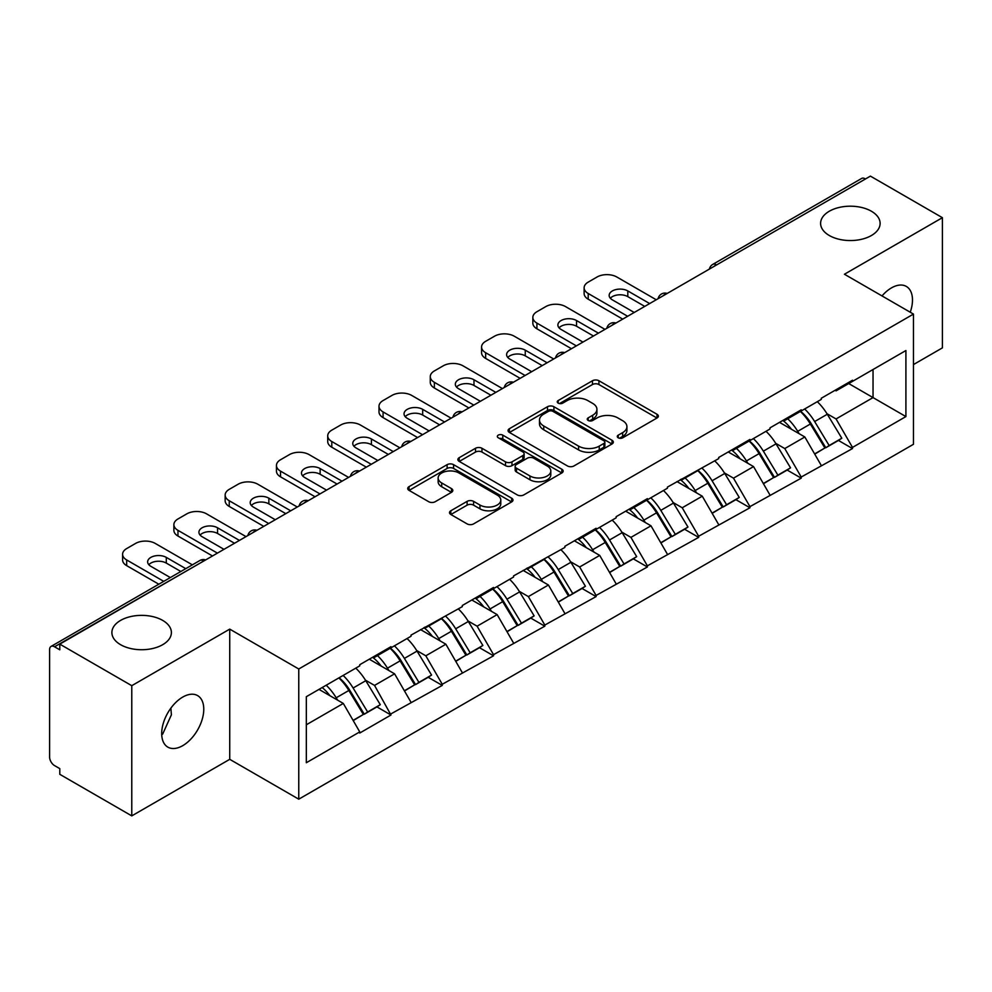 <?xml version="1.0" encoding="UTF-8"?>
<svg xmlns="http://www.w3.org/2000/svg" width="992" height="992" viewBox="0 0 992 992"><rect width="100%" height="100%" fill="white"/><g stroke="black" fill="none" stroke-linecap="round" stroke-linejoin="round"><path stroke-width="1.49" d="M162.676 620.397A29.748 17.174 0 0 0 130.25 616.677A29.748 17.174 0 0 0 111.885 632.549A29.748 17.174 0 0 0 120.602 644.701A29.748 17.174 0 0 0 153.028 648.421A29.748 17.174 0 0 0 171.393 632.549A29.748 17.174 0 0 0 162.676 620.397M871.398 211.234A29.748 17.174 0 0 0 838.972 207.502A29.748 17.174 0 0 0 820.607 223.374A29.748 17.174 0 0 0 829.324 235.526A29.748 17.174 0 0 0 861.75 239.246A29.748 17.174 0 0 0 880.115 223.374A29.748 17.174 0 0 0 871.398 211.234M618.214 437.794A3.199 1.848 0 0 0 622.728 437.794L657.014 417.992A4.563 2.629 0 0 0 658.353 416.132A4.563 2.629 0 0 0 657.014 414.272L598.932 380.742A4.563 2.629 0 0 0 592.484 380.742L558.198 400.532A3.199 1.848 0 0 0 557.256 401.834A3.199 1.848 0 0 0 558.198 403.136A3.199 1.848 0 0 0 562.712 403.136L567.151 400.582A14.607 8.432 0 0 1 587.797 400.582L592.646 403.372A14.607 8.432 0 0 1 596.924 409.336A14.607 8.432 0 0 1 592.646 415.301L588.206 417.855A3.199 1.848 0 0 0 587.264 419.157A3.199 1.848 0 0 0 588.206 420.472A3.199 1.848 0 0 0 592.72 420.472L597.159 417.905A14.607 8.432 0 0 1 617.805 417.905L622.654 420.695A14.607 8.432 0 0 1 626.919 426.659A14.607 8.432 0 0 1 622.654 432.624L618.214 435.178A3.199 1.848 0 0 0 617.272 436.492A3.199 1.848 0 0 0 618.214 437.794L618.214 435.178M170.872 708.139L171.393 714.823L162.676 734.08L161.708 734.588M182.726 697.078A29.748 17.174 -60 0 1 197.606 695.603A29.748 17.174 -60 0 1 202.17 719.448A29.748 17.174 -60 0 1 182.726 745.662A29.748 17.174 -60 0 1 167.859 747.137A29.748 17.174 -60 0 1 163.296 723.292A29.748 17.174 -60 0 1 182.726 697.078M882.012 295.926A29.748 17.174 -60 0 1 891.448 287.903A29.748 17.174 -60 0 1 906.328 286.428A29.748 17.174 -60 0 1 910.247 312.232M450.827 510.768A4.563 2.629 0 0 0 449.5 512.628A4.563 2.629 0 0 0 450.827 514.488L467.12 523.9A4.563 2.629 0 0 0 473.581 523.9L511.649 501.915A4.563 2.629 0 0 0 512.988 500.055A4.563 2.629 0 0 0 511.649 498.195L453.58 464.665A4.563 2.629 0 0 0 447.119 464.665L409.051 486.638A4.563 2.629 0 0 0 407.712 488.51A4.563 2.629 0 0 0 409.051 490.37L428.73 501.729A4.563 2.629 0 0 0 435.178 501.729L451.472 492.33A4.563 2.629 0 0 0 452.811 490.457A4.563 2.629 0 0 0 451.472 488.597L441.713 482.968A12.202 7.043 0 0 1 438.142 477.983A12.202 7.043 0 0 1 445.681 471.473A12.202 7.043 0 0 1 458.974 472.998L497.215 495.07A12.202 7.043 0 0 1 500.786 500.055A12.202 7.043 0 0 1 493.26 506.565A12.202 7.043 0 0 1 479.954 505.04L473.581 501.357A4.563 2.629 0 0 0 467.12 501.357L450.827 510.768L450.827 514.488M229.735 629.126L131.775 685.683L59.793 644.13L870.406 176.117L942.4 217.682L844.44 274.238L913.471 314.092L298.766 668.992L229.735 629.126L229.735 759.326L298.766 799.18L298.766 668.992M567.474 465.967A4.563 2.629 0 0 0 573.922 465.967L612.002 443.982A4.563 2.629 0 0 0 613.341 442.122A4.563 2.629 0 0 0 612.002 440.262L553.92 406.732A4.563 2.629 0 0 0 547.472 406.732L509.392 428.705A4.563 2.629 0 0 0 508.053 430.578A4.563 2.629 0 0 0 509.392 432.438L567.474 465.967M499.534 438.476A3.199 1.848 0 0 1 502.783 438.935L502.783 435.141L561.832 469.228A4.563 2.629 0 0 1 563.158 471.088A4.563 2.629 0 0 1 561.832 472.948L523.751 494.934A4.563 2.629 0 0 1 517.303 494.934L459.222 461.404L459.222 457.672A4.563 2.629 0 0 0 457.882 459.544A4.563 2.629 0 0 0 459.222 461.404M459.222 457.672L475.515 448.272A4.563 2.629 0 0 1 481.963 448.272L505.523 461.863A4.563 2.629 0 0 0 511.971 461.863L522.784 455.626A4.563 2.629 0 0 0 524.123 453.766A4.563 2.629 0 0 0 522.784 451.906L498.257 437.745A3.199 1.848 0 0 1 497.327 436.443A3.199 1.848 0 0 1 499.298 434.732A3.199 1.848 0 0 1 502.783 435.141M298.766 799.18L913.471 444.28L913.471 314.092M339.103 677.772A31.149 17.98 -120 0 1 349.767 690.246L364.275 714.215L376.935 706.899L390.972 715.009L374.542 685.41L365.428 680.152M390.972 715.009L359.749 733.038L359.749 731.898L306.33 762.736L306.33 696.694L359.749 665.855L359.749 664.714L390.972 646.685L390.972 647.826L411.023 636.244L411.023 635.116L462.309 606.645L462.309 605.504L493.532 587.475L493.532 588.616L513.583 577.034L513.583 575.893L564.87 547.435L564.87 546.294L596.093 528.265L596.093 529.406L616.144 517.824L616.144 516.683L647.379 498.654L647.379 499.794L667.43 488.213L667.43 487.084L718.704 458.614L718.704 457.473L749.94 439.444L749.94 440.584L769.99 429.003L769.99 427.862L801.214 409.832L801.214 410.973L821.264 399.404L821.264 398.263L852.5 380.234L852.5 381.374L905.907 350.536L905.907 416.578L852.5 447.417L836.058 418.946L826.956 413.689M800.618 411.32A31.149 17.98 -120 0 1 811.282 423.782L825.803 447.752L838.451 440.448L852.5 448.558L852.5 447.417M852.5 448.558L801.214 477.028L784.784 448.558L775.67 443.3M749.344 440.932A31.149 17.98 -120 0 1 760.008 453.394L774.516 477.363L787.177 470.059L801.214 478.156L801.214 477.028M801.214 478.156L749.94 506.627L733.497 478.156L724.396 472.899M698.058 470.53A31.149 17.98 -120 0 1 708.722 483.005L723.242 506.962L735.89 499.658L749.94 507.768L749.94 506.627M749.94 507.768L698.653 536.238L682.223 507.768L673.109 502.51M646.784 500.142A31.149 17.98 -120 0 1 657.448 512.604L671.956 536.573L684.616 529.269L698.653 537.379L698.653 536.238M698.653 537.379L647.379 565.837L630.937 537.379L621.835 532.121M595.498 529.74A31.149 17.98 -120 0 1 606.162 542.215L620.682 566.184L633.33 558.868L647.379 566.978L647.379 565.837M647.379 566.978L596.093 595.448L579.663 566.978L570.549 561.72M544.224 559.352A31.149 17.98 -120 0 1 554.888 571.814L569.396 595.783L582.056 588.479L596.093 596.589L596.093 595.448M596.093 596.589L544.819 625.059L528.376 596.589L519.275 591.331M492.937 588.963A31.149 17.98 -120 0 1 503.601 601.425L518.122 625.394L530.77 618.09L544.819 626.188L544.819 625.059M544.819 626.188L493.532 654.658L477.102 626.188L467.988 620.93M441.663 618.562A31.149 17.98 -120 0 1 452.327 631.036L466.835 654.993L479.496 647.689L493.532 655.799L493.532 654.658M493.532 655.799L442.258 684.269L425.816 655.799L416.714 650.541M390.377 648.173A31.149 17.98 -120 0 1 401.041 660.635L415.561 684.604L428.209 677.3L442.258 685.41L442.258 684.269M442.258 685.41L390.972 713.868M373.55 656.741L374.542 657.312L390.972 647.826M374.542 685.41L394.593 673.828L369.284 659.209M411.023 702.299L394.593 673.828M424.836 627.142L425.816 627.713L442.258 618.214M425.816 655.799L445.867 644.217L420.558 629.61M462.309 672.688L445.867 644.217M476.11 597.531L477.102 598.102L493.532 588.616M477.102 626.188L497.153 614.618L471.832 599.999M513.583 643.089L497.153 614.618M527.397 567.932L528.376 568.503L544.819 559.004M528.376 596.589L548.427 585.007L523.119 570.4M564.87 613.478L548.427 585.007M578.671 538.321L579.663 538.892L596.093 529.406M579.663 566.978L599.714 555.408L574.393 540.789M616.144 583.866L599.714 555.408M629.957 508.71L630.937 509.28L647.379 499.794M630.937 537.379L650.988 525.797L625.679 511.178M667.43 554.268L650.988 525.797M681.231 479.111L682.223 479.682L698.653 470.183M682.223 507.768L702.274 496.186L676.953 481.579M718.704 524.656L702.274 496.186M732.518 449.5L733.497 450.07L749.94 440.584M733.497 478.156L753.548 466.587L728.24 451.968M769.99 495.058L753.548 466.587M783.792 419.901L784.784 420.472L801.214 410.973M784.784 448.558L804.834 436.976L779.514 422.369M821.264 465.446L804.834 436.976M865.483 178.969L716.571 264.938M714.476 266.154A6.969 4.03 120 0 1 716.236 264.752A6.969 4.03 60 0 0 712.752 264.405L861.664 178.436A6.969 4.03 60 0 1 865.148 178.771M835.078 390.29L836.058 390.86L852.5 381.374M836.058 418.946L873.034 397.594L873.034 369.508L905.907 350.536M848.718 383.557L905.907 416.578M913.471 364.572L942.4 347.87L942.4 217.682M131.775 685.683L131.775 815.883L59.793 774.318L59.793 768.626L54.535 765.588A6.969 4.03 -120 0 1 49.6 757.045L49.6 649.624A6.969 4.03 -120 0 1 51.038 646.437A6.969 4.03 -120 0 1 54.535 646.784L59.793 649.822L59.793 644.13M131.775 815.883L229.735 759.326M306.33 724.78L343.306 703.44L318.99 689.39M359.749 731.898L343.306 703.44M810.563 424.34L812.188 425.283M759.277 453.952L760.914 454.894M708.003 483.563L709.627 484.493M656.716 513.162L658.353 514.104M605.442 542.773L607.067 543.715M554.156 572.372L555.793 573.314M502.882 601.983L504.506 602.925M451.596 631.594L453.232 632.524M400.322 661.193L401.946 662.135M349.035 690.804L350.672 691.746M619.492 438.241L622.654 436.418A14.607 8.432 0 0 0 626.919 430.454L626.919 426.659M596.924 409.336L596.924 413.131A14.607 8.432 0 0 1 592.646 419.095L589.484 420.918M656.952 418.029L598.932 384.536A4.563 2.629 0 0 0 592.484 384.536L559.476 403.595M611.94 444.019L553.92 410.527A4.563 2.629 0 0 0 547.472 410.527L509.454 432.475M603.93 443.424A3.199 1.848 0 0 0 604.872 442.122A3.199 1.848 0 0 0 603.93 440.82L552.953 411.382A3.199 1.848 0 0 0 548.44 411.382L543.752 414.086A14.607 8.432 0 0 0 539.487 420.05A14.607 8.432 0 0 0 543.752 426.002L578.609 446.127A14.607 8.432 0 0 0 599.255 446.127L603.93 443.424L603.93 447.218A3.199 1.848 0 0 0 604.872 445.916L604.872 442.122M539.487 420.05L539.487 423.844A14.607 8.432 0 0 0 543.752 429.809L543.752 426.002M603.93 447.218L599.255 449.922A14.607 8.432 0 0 1 578.609 449.922L543.752 429.809M459.284 461.441L475.515 452.067L475.515 448.272M524.123 453.766L524.123 457.56A4.563 2.629 0 0 1 522.784 459.42L511.971 465.67A4.563 2.629 0 0 1 505.523 465.67L481.963 452.067A4.563 2.629 0 0 0 475.515 452.067M502.783 438.935L561.77 472.986M529.964 475.974A12.202 7.043 0 0 0 543.269 477.512A12.202 7.043 0 0 0 550.796 471.002A12.202 7.043 0 0 0 547.224 466.017L533.758 458.23A4.563 2.629 0 0 0 527.298 458.23L516.497 464.479A4.563 2.629 0 0 0 515.158 466.339A4.563 2.629 0 0 0 516.497 468.199L529.964 475.974L529.964 479.781A12.202 7.043 0 0 0 543.269 481.306A12.202 7.043 0 0 0 550.796 474.796L550.796 471.002M515.158 466.339L515.158 470.134A4.563 2.629 0 0 0 516.497 471.994L516.497 468.199M529.964 479.781L516.497 471.994M500.786 500.055L500.786 503.849A12.202 7.043 0 0 1 493.26 510.359A12.202 7.043 0 0 1 479.954 508.834L473.581 505.151A4.563 2.629 0 0 0 467.12 505.151L450.889 514.526M438.142 477.983L438.142 481.777A12.202 7.043 0 0 0 441.713 486.762L441.713 482.968M451.422 492.367L441.713 486.762M511.587 501.952L453.58 468.46A4.563 2.629 0 0 0 447.119 468.46L409.113 490.408M656.245 299.758L616.801 276.991A13.95 8.048 0 0 0 597.085 276.991L588.206 282.112A13.95 8.048 0 0 0 584.127 287.804A13.95 8.048 0 0 0 588.206 293.496L588.206 299.2L622.716 319.126M588.206 299.2A13.95 8.048 180 0 1 584.127 293.496L584.127 287.804M610.34 298.245A10.924 6.312 180 0 1 627.812 296.633L644.75 306.404M588.206 293.496L627.651 316.274M634.223 312.48L612.362 299.857A10.924 6.312 180 0 1 609.162 295.393A10.924 6.312 180 0 1 615.908 289.577A10.924 6.312 180 0 1 627.812 290.941L649.673 303.564M817.309 401.686A38.118 22.01 60 0 1 827.291 414.247L814.643 421.55A38.118 22.01 -120 0 0 804.648 408.989M814.643 421.55L829.151 445.52L841.811 438.216L827.291 414.247M825.803 447.752L829.151 445.52M838.451 440.448L841.811 438.216M782.849 420.434A31.149 17.98 60 0 1 791.442 429.251M787.722 418.773A38.118 22.01 60 0 1 797.717 431.334L799.143 433.69M814.742 454.138L824.885 447.987L810.365 424.018A38.118 22.01 -120 0 0 800.383 411.457M824.885 447.987L814.618 453.914M604.971 329.369L565.527 306.59A13.95 8.048 0 0 0 545.798 306.59L536.92 311.724A13.95 8.048 0 0 0 532.84 317.415A13.95 8.048 0 0 0 536.92 323.107L536.92 328.798L571.442 348.725M536.92 328.798A13.95 8.048 180 0 1 532.84 323.107L532.84 317.415M559.066 327.856A10.924 6.312 180 0 1 576.538 326.244L593.464 336.015M536.92 323.107L576.377 345.886M582.949 342.079L561.088 329.468A10.924 6.312 180 0 1 557.888 325.004A10.924 6.312 180 0 1 564.634 319.176A10.924 6.312 180 0 1 576.538 320.54L598.399 333.163M766.022 431.297A38.118 22.01 60 0 1 776.017 443.858L763.356 451.162A38.118 22.01 -120 0 0 753.374 438.6M763.356 451.162L777.877 475.131L790.537 467.827L776.017 443.858M774.516 477.363L777.877 475.131M787.177 470.059L790.537 467.827M731.575 450.046A31.149 17.98 60 0 1 740.168 458.862M736.436 448.372A38.118 22.01 60 0 1 746.43 460.933L747.856 463.301M763.456 483.749L773.599 477.598L759.091 453.629A38.118 22.01 -120 0 0 749.096 441.068M773.599 477.598L763.332 483.526M553.685 358.98L514.24 336.201A13.95 8.048 0 0 0 494.524 336.201L485.646 341.322A13.95 8.048 0 0 0 481.566 347.014A13.95 8.048 0 0 0 485.646 352.718L485.646 358.41L520.155 378.336M485.646 358.41A13.95 8.048 180 0 1 481.566 352.718L481.566 347.014M507.78 357.455A10.924 6.312 180 0 1 525.252 355.843L542.19 365.614M485.646 352.718L525.09 375.484M531.662 371.69L509.801 359.067A10.924 6.312 180 0 1 506.602 354.615A10.924 6.312 180 0 1 513.348 348.787A10.924 6.312 180 0 1 525.252 350.151L547.113 362.774M714.748 460.896A38.118 22.01 60 0 1 724.73 473.457L712.082 480.773A38.118 22.01 -120 0 0 702.088 468.212M712.082 480.773L726.59 504.742L739.251 497.426L724.73 473.457M723.242 506.962L726.59 504.742M735.89 499.658L739.251 497.426M680.301 479.644A31.149 17.98 60 0 1 688.882 488.461M685.162 477.983A38.118 22.01 60 0 1 695.156 490.544L696.582 492.9M712.182 513.348L722.325 507.21L707.804 483.24A38.118 22.01 -120 0 0 697.822 470.667M722.325 507.21L712.058 513.137M502.411 388.579L462.966 365.812A13.95 8.048 0 0 0 443.238 365.812L434.36 370.934A13.95 8.048 0 0 0 430.28 376.625A13.95 8.048 0 0 0 434.36 382.317L434.36 388.008L468.881 407.935M434.36 388.008A13.95 8.048 180 0 1 430.28 382.317L430.28 376.625M456.506 387.066A10.924 6.312 180 0 1 473.978 385.454L490.904 395.225M434.36 382.317L473.816 405.096M480.388 401.301L458.527 388.678A10.924 6.312 180 0 1 455.328 384.214A10.924 6.312 180 0 1 462.074 378.386A10.924 6.312 180 0 1 473.978 379.762L495.839 392.373M663.462 490.507A38.118 22.01 60 0 1 673.456 503.068L660.796 510.372A38.118 22.01 -120 0 0 650.814 497.81M660.796 510.372L675.316 534.341L687.977 527.037L673.456 503.068M671.956 536.573L675.316 534.341M684.616 529.269L687.977 527.037M629.015 509.256A31.149 17.98 60 0 1 637.608 518.072M633.876 507.582A38.118 22.01 60 0 1 643.87 520.143L645.296 522.511M660.895 542.959L671.038 536.808L656.53 512.839A38.118 22.01 -120 0 0 646.536 500.278M671.038 536.808L660.771 542.736M451.124 418.19L411.68 395.411A13.95 8.048 0 0 0 391.964 395.411L383.086 400.545A13.95 8.048 0 0 0 379.006 406.236A13.95 8.048 0 0 0 383.086 411.928L383.086 417.62L417.595 437.546M383.086 417.62A13.95 8.048 180 0 1 379.006 411.928L379.006 406.236M405.22 416.665A10.924 6.312 180 0 1 422.691 415.053L439.63 424.836M383.086 411.928L422.53 434.694M429.102 430.9L407.241 418.289A10.924 6.312 180 0 1 404.042 413.825A10.924 6.312 180 0 1 410.787 407.997A10.924 6.312 180 0 1 422.691 409.361L444.552 421.984M612.188 520.106A38.118 22.01 60 0 1 622.17 532.679L609.522 539.983A38.118 22.01 -120 0 0 599.528 527.422M609.522 539.983L624.03 563.952L636.69 556.648L622.17 532.679M620.682 566.184L624.03 563.952M633.33 558.868L636.69 556.648M577.741 538.867A31.149 17.98 60 0 1 586.322 547.671M582.602 537.193A38.118 22.01 60 0 1 592.596 549.754L594.022 552.122M609.621 572.57L619.764 566.42L605.244 542.45A38.118 22.01 -120 0 0 595.262 529.889M619.764 566.42L609.497 572.347M399.85 447.789L360.406 425.022A13.95 8.048 0 0 0 340.678 425.022L331.799 430.144A13.95 8.048 0 0 0 327.72 435.835A13.95 8.048 0 0 0 331.799 441.527L331.799 447.231L366.321 467.158M331.799 447.231A13.95 8.048 180 0 1 327.72 441.527L327.72 435.835M353.946 446.276A10.924 6.312 180 0 1 371.417 444.664L388.343 454.435M331.799 441.527L371.256 464.306M377.828 460.511L355.967 447.888A10.924 6.312 180 0 1 352.768 443.424A10.924 6.312 180 0 1 359.513 437.608A10.924 6.312 180 0 1 371.417 438.972L393.278 451.596M560.902 549.717A38.118 22.01 60 0 1 570.896 562.278L558.236 569.582A38.118 22.01 -120 0 0 548.254 557.02M558.236 569.582L572.756 593.551L585.416 586.247L570.896 562.278M569.396 595.783L572.756 593.551M582.056 588.479L585.416 586.247M526.454 568.466A31.149 17.98 60 0 1 535.048 577.282M531.315 566.804A38.118 22.01 60 0 1 541.31 579.365L542.748 581.721M558.335 602.169L568.478 596.018L553.97 572.049A38.118 22.01 -120 0 0 543.976 559.488M568.478 596.018L558.211 601.946M348.564 477.4L309.12 454.621A13.95 8.048 0 0 0 289.404 454.621L280.525 459.755A13.95 8.048 0 0 0 276.446 465.446A13.95 8.048 0 0 0 280.525 471.138L280.525 476.83L315.034 496.756M280.525 476.83A13.95 8.048 180 0 1 276.446 471.138L276.446 465.446M302.659 475.887A10.924 6.312 180 0 1 320.131 474.275L337.069 484.046M280.525 471.138L319.97 493.917M326.542 490.122L304.68 477.499A10.924 6.312 180 0 1 301.481 473.035A10.924 6.312 180 0 1 308.227 467.207A10.924 6.312 180 0 1 320.131 468.571L341.992 481.194M509.628 579.328A38.118 22.01 60 0 1 519.61 591.889L506.962 599.193A38.118 22.01 -120 0 0 496.967 586.632M506.962 599.193L521.47 623.162L534.13 615.858L519.61 591.889M518.122 625.394L521.47 623.162M530.77 618.09L534.13 615.858M475.18 598.077A31.149 17.98 60 0 1 483.761 606.893M480.041 596.403A38.118 22.01 60 0 1 490.036 608.964L491.462 611.332M507.061 631.78L517.204 625.63L502.684 601.66A38.118 22.01 -120 0 0 492.702 589.099M517.204 625.63L506.937 631.557M297.29 507.011L257.846 484.232A13.95 8.048 0 0 0 238.117 484.232L229.239 489.354A13.95 8.048 0 0 0 225.159 495.045A13.95 8.048 0 0 0 229.239 500.749L229.239 506.441L263.76 526.368M229.239 506.441A13.95 8.048 180 0 1 225.159 500.749L225.159 495.045M251.385 505.486A10.924 6.312 180 0 1 268.857 503.874L285.783 513.645M229.239 500.749L268.696 523.516M275.268 519.721L253.406 507.098A10.924 6.312 180 0 1 250.207 502.646A10.924 6.312 180 0 1 256.953 496.818A10.924 6.312 180 0 1 268.857 498.182L290.718 510.806M458.341 608.927A38.118 22.01 60 0 1 468.336 621.488L455.675 628.804A38.118 22.01 -120 0 0 445.693 616.243M455.675 628.804L470.196 652.773L482.856 645.457L468.336 621.488M466.835 654.993L470.196 652.773M479.496 647.689L482.856 645.457M423.894 627.676A31.149 17.98 60 0 1 432.487 636.492M428.755 626.014A38.118 22.01 60 0 1 438.749 638.575L440.188 640.931M455.774 661.379L465.918 655.241L451.41 631.272A38.118 22.01 -120 0 0 441.415 618.71M465.918 655.241L455.65 661.168M246.004 536.61L206.559 513.844A13.95 8.048 0 0 0 186.843 513.844L177.965 518.965A13.95 8.048 0 0 0 173.885 524.656A13.95 8.048 0 0 0 177.965 530.348L177.965 536.04L212.474 555.966M177.965 536.04A13.95 8.048 180 0 1 173.885 530.348L173.885 524.656M200.099 535.097A10.924 6.312 180 0 1 217.57 533.485L234.509 543.256M177.965 530.348L217.409 553.127M223.981 549.332L202.12 536.709A10.924 6.312 180 0 1 198.921 532.245A10.924 6.312 180 0 1 205.666 526.417A10.924 6.312 180 0 1 217.57 527.794L239.432 540.404M407.067 638.538A38.118 22.01 60 0 1 417.049 651.099L404.401 658.403A38.118 22.01 -120 0 0 394.407 645.842M404.401 658.403L418.922 682.372L431.57 675.068L417.049 651.099M415.561 684.604L418.922 682.372M428.209 677.3L431.57 675.068M372.62 657.287A31.149 17.98 60 0 1 381.201 666.103M377.481 655.613A38.118 22.01 60 0 1 387.475 668.174L388.901 670.542M404.5 690.99L414.644 684.84L400.123 660.87A38.118 22.01 -120 0 0 390.141 648.309M414.644 684.84L404.376 690.767M192.361 564.845L155.285 543.442A13.95 8.048 0 0 0 135.557 543.442L126.678 548.576A13.95 8.048 0 0 0 122.599 554.268A13.95 8.048 0 0 0 126.678 559.959L126.678 565.651L158.832 584.214M126.678 565.651A13.95 8.048 180 0 1 122.599 559.959L122.599 554.268M148.825 564.696A10.924 6.312 180 0 1 166.296 563.084L180.854 571.491M126.678 559.959L163.754 581.362M170.339 577.567L150.846 566.32A10.924 6.312 180 0 1 147.647 561.856A10.924 6.312 180 0 1 154.392 556.028A10.924 6.312 180 0 1 166.296 557.392L185.789 568.652M355.781 668.149A38.118 22.01 60 0 1 365.775 680.71L353.115 688.014A38.118 22.01 -120 0 0 343.133 675.453M353.115 688.014L367.635 711.983L380.296 704.68L365.775 680.71M364.275 714.215L367.635 711.983M376.935 706.899L380.296 704.68M322.164 687.555A31.149 17.98 60 0 1 329.927 695.702M326.194 685.224A38.118 22.01 60 0 1 336.189 697.785L337.627 700.154M353.214 720.601L363.357 714.451L348.849 690.482A38.118 22.01 -120 0 0 338.855 677.92M363.357 714.451L353.09 720.378M203.769 561.001L54.535 646.784M205.208 560.17A6.969 4.03 -60 0 0 203.434 560.815A6.969 4.03 -120 0 0 199.95 560.468L51.038 646.437M663.189 295.752A6.969 4.03 120 0 1 664.962 294.351A6.969 4.03 -60 0 1 666.736 293.706M611.915 325.364A6.969 4.03 120 0 1 613.676 323.962A6.969 4.03 -60 0 1 615.449 323.318M560.629 354.962A6.969 4.03 120 0 1 562.402 353.561A6.969 4.03 -60 0 1 564.175 352.929M509.355 384.574A6.969 4.03 120 0 1 511.116 383.172A6.969 4.03 -60 0 1 512.889 382.528M458.068 414.185A6.969 4.03 120 0 1 459.842 412.784A6.969 4.03 -60 0 1 461.615 412.139M406.794 443.784A6.969 4.03 120 0 1 408.555 442.382A6.969 4.03 -60 0 1 410.328 441.738M355.508 473.395A6.969 4.03 120 0 1 357.281 471.994A6.969 4.03 -60 0 1 359.054 471.349M304.234 502.994A6.969 4.03 120 0 1 305.995 501.592A6.969 4.03 -60 0 1 307.768 500.96M252.948 532.605A6.969 4.03 120 0 1 254.721 531.204A6.969 4.03 -60 0 1 256.494 530.559M622.654 436.418L622.654 432.624M588.206 420.472L588.206 417.855M592.646 419.095L592.646 415.301M558.198 403.136L558.198 400.532M592.484 384.536L592.484 380.742M598.932 384.536L598.932 380.742M657.014 417.992L657.014 414.272M509.392 432.438L509.392 428.705M547.472 410.527L547.472 406.732M553.92 410.527L553.92 406.732M612.002 443.982L612.002 440.262M578.609 449.922L578.609 446.127M599.255 449.922L599.255 446.127M481.963 452.067L481.963 448.272M505.523 465.67L505.523 461.863M511.971 465.67L511.971 461.863M522.784 459.42L522.784 455.626M561.832 472.948L561.832 469.228M467.12 505.151L467.12 501.357M473.581 505.151L473.581 501.357M479.954 508.834L479.954 505.04M451.472 492.33L451.472 488.597M409.051 490.37L409.051 486.638M447.119 468.46L447.119 464.665M453.58 468.46L453.58 464.665M511.649 501.915L511.649 498.195M810.365 424.018L797.717 431.334M627.812 296.633L627.812 290.941M759.091 453.629L746.43 460.933M576.538 326.244L576.538 320.54M707.804 483.24L695.156 490.544M525.252 355.843L525.252 350.151M656.53 512.839L643.87 520.143M473.978 385.454L473.978 379.762M605.244 542.45L592.596 549.754M422.691 415.053L422.691 409.361M553.97 572.049L541.31 579.365M371.417 444.664L371.417 438.972M502.684 601.66L490.036 608.964M320.131 474.275L320.131 468.571M451.41 631.272L438.749 638.575M268.857 503.874L268.857 498.182M400.123 660.87L387.475 668.174M217.57 533.485L217.57 527.794M348.849 690.482L336.189 697.785M166.296 563.084L166.296 557.392M712.752 264.405A6.969 6.969 0 0 0 709.404 269.08M667.194 293.446A6.969 6.969 0 0 0 658.118 298.679M615.92 323.045A6.969 6.969 0 0 0 606.844 328.29M564.634 352.656A6.969 6.969 0 0 0 555.557 357.889M513.36 382.267A6.969 6.969 0 0 0 504.283 387.5M462.074 411.866A6.969 6.969 0 0 0 452.997 417.111M410.8 441.477A6.969 6.969 0 0 0 401.723 446.71M359.513 471.076A6.969 6.969 0 0 0 350.449 476.321M308.239 500.687A6.969 6.969 0 0 0 299.162 505.92M256.953 530.298A6.969 6.969 0 0 0 247.888 535.531M205.679 559.897A6.969 6.969 0 0 0 199.95 560.468"/></g></svg>
